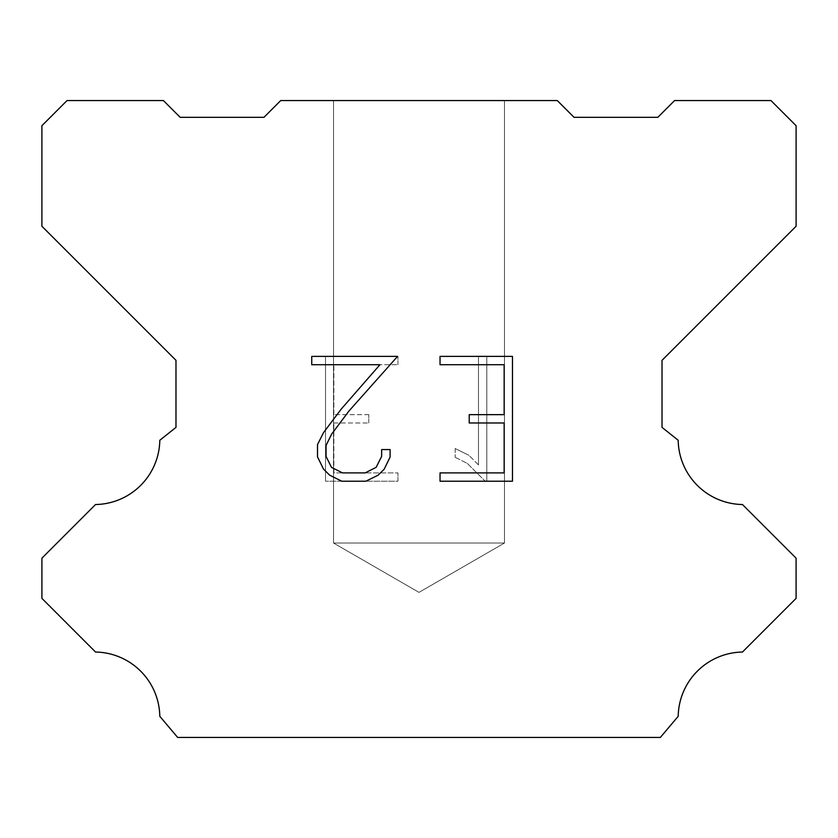 <?xml version="1.0" encoding="UTF-8"?>
<svg xmlns="http://www.w3.org/2000/svg" width="838" height="838" viewBox="0 0 838 838"><rect width="100%" height="100%" fill="white"/><g stroke="black" fill="none" stroke-linecap="round" stroke-linejoin="round"><path stroke-width="0.63" stroke-dasharray="4.19 3.14" d="M504.476 543.024L333.524 543.024L333.524 100.56L504.476 100.56L504.476 543.024L419 592.372L333.524 543.024L333.524 100.56L504.476 100.56L504.476 543.024L333.524 543.024L333.524 100.56L504.476 100.56L504.476 543.024L419 592.372L333.524 543.024L333.524 100.56L504.476 100.56L504.476 543.024L333.524 543.024L333.524 100.56L504.476 100.56L504.476 543.024L419 592.372L333.524 543.024L333.524 100.56L504.476 100.56L504.476 543.024L333.524 543.024L333.524 100.56L504.476 100.56L504.476 543.024L419 592.372L333.524 543.024L333.524 100.56L504.476 100.56L504.476 543.024L333.524 543.024L333.524 100.56L504.476 100.56L504.476 543.024L419 592.372L333.524 543.024L333.524 100.56L504.476 100.56L504.476 543.024L333.524 543.024L333.524 100.56L504.476 100.56L504.476 543.024L419 592.372L333.524 543.024L333.524 100.56L504.476 100.56L504.476 543.024L333.524 543.024L333.524 100.56L504.476 100.56L504.476 543.024L419 592.372L333.524 543.024L333.524 100.56L504.476 100.56L504.476 543.024L333.524 543.024L333.524 100.56L504.476 100.56L504.476 543.024L419 592.372L333.524 543.024L333.524 100.56L504.476 100.56L504.476 543.024L333.524 543.024L333.524 100.56L504.476 100.56L504.476 543.024L419 592.372L333.524 543.024L333.524 100.56L504.476 100.56L504.476 543.024L333.524 543.024L333.524 100.56L504.476 100.56L504.476 543.024L419 592.372L333.524 543.024L333.524 100.56L504.476 100.56L504.476 543.024L333.524 543.024L333.524 100.56L504.476 100.56L504.476 543.024L419 592.372L333.524 543.024L333.524 100.56L504.476 100.56L504.476 543.024L333.524 543.024L504.476 543.024L419 592.372L333.524 543.024L504.476 543.024L333.524 543.024L504.476 543.024L419 592.372L333.524 543.024L504.476 543.024L333.524 543.024L504.476 543.024L419 592.372L333.524 543.024L504.476 543.024L333.524 543.024L504.476 543.024L419 592.372L333.524 543.024L504.476 543.024L333.524 543.024L504.476 543.024L419 592.372L333.524 543.024L504.476 543.024L333.524 543.024L504.476 543.024L419 592.372L333.524 543.024L504.476 543.024L333.524 543.024L504.476 543.024L419 592.372L333.524 543.024L504.476 543.024L333.524 543.024L504.476 543.024L419 592.372L333.524 543.024L504.476 543.024L333.524 543.024L504.476 543.024L419 592.372L333.524 543.024L504.476 543.024L333.524 543.024L504.476 543.024L419 592.372L333.524 543.024L504.476 543.024L333.524 543.024L504.476 543.024L419 592.372L333.524 543.024L504.476 543.024M504.151 422.97L504.151 472.904L440.034 472.904L440.034 481.222L512.468 481.222L512.468 356.391L440.034 356.391L440.034 364.719L504.151 364.719L504.151 414.653L469.207 414.653L469.207 422.97L504.151 422.97M390.099 457.056L390.099 449.566L381.646 449.566L381.646 456.406L376.115 467.363L365.148 472.904L342.553 472.904L331.502 467.384L326.055 456.406L326.055 445.449L331.659 434.063L348.975 410.987L397.568 356.391L311.746 356.391L311.746 364.719L379.939 364.719L341.171 409.154L323.531 432.628L317.518 444.569L317.518 456.93L323.531 469.112L329.711 475.209L341.82 481.222L365.797 481.222L377.99 475.293L384.16 469.238L390.099 457.056M333.849 472.904L333.849 422.97L333.849 472.904L397.966 472.904L333.849 472.904M333.849 422.97L368.793 422.97L333.849 422.97M368.793 422.97L368.793 414.653L368.793 422.97M368.793 414.653L333.849 414.653L368.793 414.653M333.849 414.653L333.849 364.719L333.849 414.653M333.849 364.719L397.966 364.719L333.849 364.719M397.966 364.719L397.966 356.391L397.966 364.719M397.966 481.222L397.966 472.904L397.966 481.222L325.532 481.222L397.966 481.222M325.532 356.391L325.532 481.222L325.532 356.391L397.966 356.391L325.532 356.391M455.16 448.519L455.16 457.286L455.16 448.519L468.976 455.338L455.16 448.519M455.16 457.286L467.353 463.456L455.16 457.286M467.353 463.456L485.055 481.064L467.353 463.456M485.055 481.064L486.805 481.064L485.055 481.064M486.805 481.064L486.805 356.234L486.805 481.064M478.488 464.922L468.976 455.338L478.488 464.922L478.488 356.234L478.488 464.922M486.805 356.234L478.488 356.234L486.805 356.234M557.27 100.56L280.73 100.56L263.97 117.32L180.17 117.32L163.41 100.56L67.04 100.56L41.9 125.7L41.9 226.26L175.98 360.34L175.98 427.38L159.817 440.254A65.395 65.395 0 0 1 95.542 504.528L41.91 558.16L41.91 598.384L95.542 652.037A65.333 65.333 0 0 1 159.796 716.301L177.656 737.44L660.344 737.44L678.204 716.301A65.364 65.364 0 0 1 742.458 652.037L796.09 598.384L796.09 558.16L742.458 504.528A65.364 65.364 0 0 1 678.183 440.254L662.02 427.38L662.02 360.34L796.1 226.26L796.1 125.7L770.96 100.56L674.59 100.56L657.83 117.32L574.03 117.32L557.27 100.56M504.476 100.56L333.524 100.56L504.476 100.56"/><path stroke-width="1.26" d="M504.151 472.904L504.151 422.97L469.207 422.97L469.207 414.653L504.151 414.653L504.151 364.719L440.034 364.719L440.034 356.391L512.468 356.391L512.468 481.222L440.034 481.222L440.034 472.904L504.151 472.904M390.099 449.566L390.099 457.056L384.16 469.238L377.99 475.293L365.797 481.222L341.82 481.222L329.711 475.209L323.531 469.112L317.518 456.93L317.518 444.569L323.531 432.628L341.171 409.154L379.939 364.719L311.746 364.719L311.746 356.391L397.568 356.391L348.975 410.987L331.659 434.063L326.055 445.449L326.055 456.406L331.502 467.384L342.553 472.904L365.148 472.904L376.115 467.363L381.646 456.406L381.646 449.566L390.099 449.566M280.73 100.56L557.27 100.56L574.03 117.32L657.83 117.32L674.59 100.56L770.96 100.56L796.1 125.7L796.1 226.26L662.02 360.34L662.02 427.38L678.183 440.254A65.364 65.364 0 0 0 742.458 504.528L796.09 558.16L796.09 598.384L742.458 652.037A65.364 65.364 0 0 0 678.204 716.301L660.344 737.44L177.656 737.44L159.796 716.301A65.333 65.333 0 0 0 95.542 652.037L41.91 598.384L41.91 558.16L95.542 504.528A65.395 65.395 0 0 0 159.817 440.254L175.98 427.38L175.98 360.34L41.9 226.26L41.9 125.7L67.04 100.56L163.41 100.56L180.17 117.32L263.97 117.32L280.73 100.56"/></g></svg>

